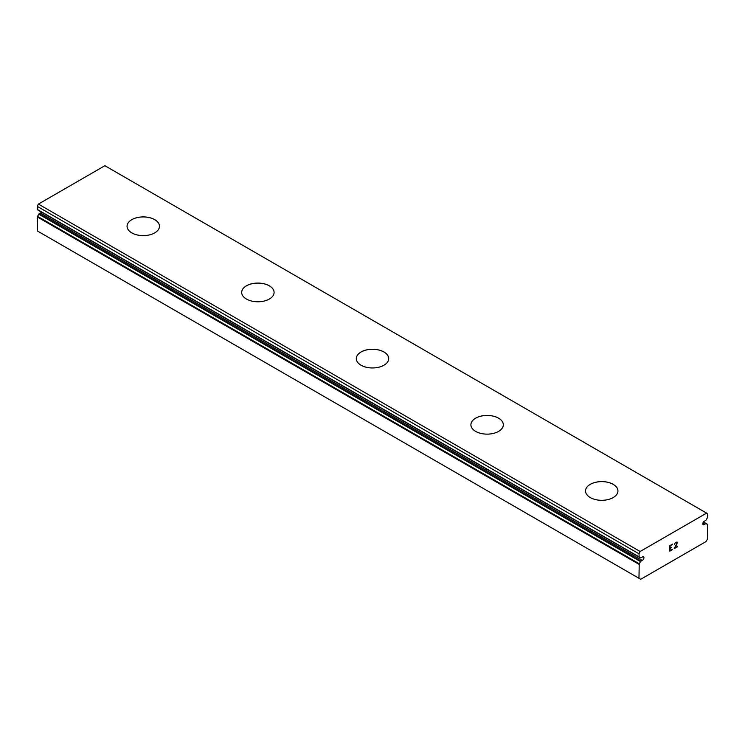 <?xml version="1.0" encoding="UTF-8"?>
<svg xmlns="http://www.w3.org/2000/svg" width="745" height="745" viewBox="0 0 745 745"><rect width="100%" height="100%" fill="white"/><g stroke="black" fill="none" stroke-linecap="round" stroke-linejoin="round"><path stroke-width="1.12" d="M640.467 557.875L639.219 557.148A4.619 2.663 -60 0 1 639.927 557.362A4.619 2.663 -60 0 1 640.467 557.875L642.078 557.213A2.03 1.173 -60 0 1 643.531 556.776A2.03 1.173 -60 0 1 642.963 559.849A2.03 1.173 -60 0 1 642.078 560.361L40.342 212.958L38.74 214.15A4.619 2.663 -60 0 1 37.483 216.329L37.25 230.894L638.977 578.297L639.219 563.732L37.483 216.329M41.534 212.111A2.03 1.173 -60 0 1 41.236 212.446A2.03 1.173 -60 0 1 40.342 212.958M703.466 521.928L706.26 523.577A4.619 2.663 -60 0 0 706.8 524.089A4.619 2.663 -60 0 0 707.517 524.294L706.186 523.502L704.658 524.229A2.03 1.173 -60 0 1 703.196 524.676A2.03 1.173 -60 0 1 703.764 521.602A2.03 1.173 -60 0 1 704.658 521.09L706.26 519.889A4.619 2.663 -60 0 1 707.517 517.719L707.75 514.069L706.605 513.119L104.877 165.707L38.395 204.093L37.25 206.365L37.38 209.718L639.042 557.046M127.06 226.275A16.213 9.359 180 0 1 137.08 217.642A16.213 9.359 180 0 1 154.727 219.673A16.213 9.359 180 0 1 159.477 226.275M154.727 219.645A16.213 9.359 180 0 1 159.477 226.257A16.213 9.359 180 0 1 149.475 234.908A16.213 9.359 180 0 1 131.809 232.878A16.213 9.359 180 0 1 127.06 226.257A16.213 9.359 180 0 1 137.071 217.615A16.213 9.359 180 0 1 154.727 219.645M241.678 292.45A16.213 9.359 180 0 1 251.698 283.817A16.213 9.359 180 0 1 269.345 285.847A16.213 9.359 180 0 1 274.095 292.45M269.345 285.81A16.213 9.359 180 0 1 274.095 292.431A16.213 9.359 180 0 1 264.084 301.073A16.213 9.359 180 0 1 246.427 299.052A16.213 9.359 180 0 1 241.678 292.431A16.213 9.359 180 0 1 251.68 283.789A16.213 9.359 180 0 1 269.345 285.81M383.964 352.022A16.213 9.359 180 0 1 388.713 358.624A16.213 9.359 180 0 1 378.702 367.248A16.213 9.359 180 0 1 361.036 365.218A16.213 9.359 180 0 1 356.287 358.606A16.213 9.359 180 0 1 366.307 349.992A16.213 9.359 180 0 1 383.964 352.022M356.287 358.606A16.213 9.359 180 0 1 366.298 349.954A16.213 9.359 180 0 1 383.964 351.985A16.213 9.359 180 0 1 388.713 358.606M470.905 424.78A16.213 9.359 180 0 1 480.916 416.129A16.213 9.359 180 0 1 498.573 418.159A16.213 9.359 180 0 1 503.322 424.79A16.213 9.359 180 0 1 493.32 433.422A16.213 9.359 180 0 1 475.655 431.392A16.213 9.359 180 0 1 470.905 424.78A16.213 9.359 180 0 1 480.925 416.157A16.213 9.359 180 0 1 498.573 418.196A16.213 9.359 180 0 1 503.322 424.78M585.523 490.946A16.213 9.359 180 0 1 595.525 482.304A16.213 9.359 180 0 1 613.191 484.334A16.213 9.359 180 0 1 617.94 490.964A16.213 9.359 180 0 1 607.929 499.597A16.213 9.359 180 0 1 590.273 497.567A16.213 9.359 180 0 1 585.523 490.946A16.213 9.359 180 0 1 595.544 482.332A16.213 9.359 180 0 1 613.191 484.362A16.213 9.359 180 0 1 617.94 490.946M670.109 545.871L670.109 548.069L670.1 545.861L672.549 544.446L670.1 545.861M670.109 548.069L671.441 547.305M671.45 547.668L670.109 548.441L671.441 547.668M670.109 548.441L670.109 550.648L670.1 548.432M670.109 550.648L672.549 549.233M669.792 551.188L672.549 549.596L669.792 551.198L669.792 545.685L672.549 544.092M674.467 544.371L675.398 542.444L677.009 542.043M677.242 542.453L677.242 543.003L677.242 542.453M677.019 543.654L676.339 545.089L677.009 543.654M676.339 545.089L674.849 547.901L676.33 545.079M674.858 547.901L677.456 546.402M674.793 543.887L674.998 543.282L674.793 543.887M675.007 543.282L675.417 542.798L675.007 543.282M675.426 542.798L676.283 542.295L675.426 542.798M676.711 542.304L676.702 543.775L674.188 548.665L677.456 546.765M677.466 546.765L674.188 548.665M707.62 524.331L707.75 538.598L706.027 541.568L640.7 579.293L638.977 578.297M639.219 557.148L638.977 553.777L640.123 551.496L706.605 513.119M639.219 563.732A4.619 2.663 -60 0 0 640.467 561.562L642.078 560.361M38.815 210.537L640.542 557.949M704.658 524.229L702.852 523.186M640.123 551.496L38.395 204.093M638.977 553.777L37.25 206.365M707.517 524.294L706.26 523.577M706.083 523.474L703.448 521.947M705.86 523.539L703.355 522.087M638.977 556.822L37.25 209.419M640.868 561.06L39.14 213.657M640.467 561.562L38.74 214.15M638.977 564.328L37.25 216.925M639.117 557.12L37.38 209.718"/></g></svg>
